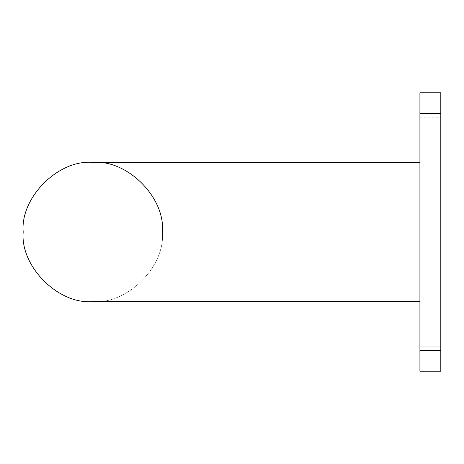 <?xml version="1.0" encoding="UTF-8"?>
<svg xmlns="http://www.w3.org/2000/svg" width="464" height="464" viewBox="0 0 464 464"><rect width="100%" height="100%" fill="white"/><g stroke="black" fill="none" stroke-linecap="round" stroke-linejoin="round"><path stroke-width="0.35" stroke-dasharray="2.32 1.74" d="M419.92 371.2L419.92 92.8L440.8 92.8L440.8 113.68L440.8 92.8L419.92 92.8L419.92 113.68L419.92 92.8L440.8 92.8L440.8 371.2L419.92 371.2M440.8 350.32L440.8 113.68L419.92 113.68L419.92 350.32L440.8 350.32L440.8 371.2L440.8 113.68L419.92 113.68L419.92 350.32L440.8 350.32L419.92 350.32M440.8 319L440.8 346.84L440.8 319L440.8 346.84L440.8 319L419.92 319L419.92 346.84L419.92 319L419.92 346.84L419.92 319L440.8 319M440.8 117.16L440.8 145L440.8 117.16L440.8 145L440.8 117.16L419.92 117.16L419.92 145L419.92 117.16L419.92 145L419.92 117.16L440.8 117.16M419.92 301.6L419.92 162.4L419.92 301.6L419.92 162.4L419.92 301.6L232 301.6L232 162.4L232 301.6L92.8 301.6C58.365 304.709 20.091 266.435 23.2 232C20.091 197.565 58.365 159.291 92.8 162.4C127.235 159.291 165.509 197.565 162.4 232C165.509 266.435 127.235 304.709 92.8 301.6C127.235 304.709 165.509 266.435 162.4 232M419.92 113.68L440.8 113.68M419.92 162.4L232 162.4L232 301.6M419.92 346.84L440.8 346.84L419.92 346.84M419.92 145L440.8 145L419.92 145M232 162.4L92.8 162.4"/><path stroke-width="0.7" d="M419.92 371.2L440.8 371.2L440.8 350.32L419.92 350.32L419.92 371.2M440.8 113.68L440.8 92.8L419.92 92.8L419.92 113.68L440.8 113.68L440.8 350.32M419.92 350.32L419.92 113.68M419.92 301.6L92.8 301.6C58.365 304.709 20.091 266.435 23.2 232C20.091 197.565 58.365 159.291 92.8 162.4C127.235 159.291 165.509 197.565 162.4 232M232 301.6L232 162.4L92.8 162.4M232 162.4L419.92 162.4"/></g></svg>
